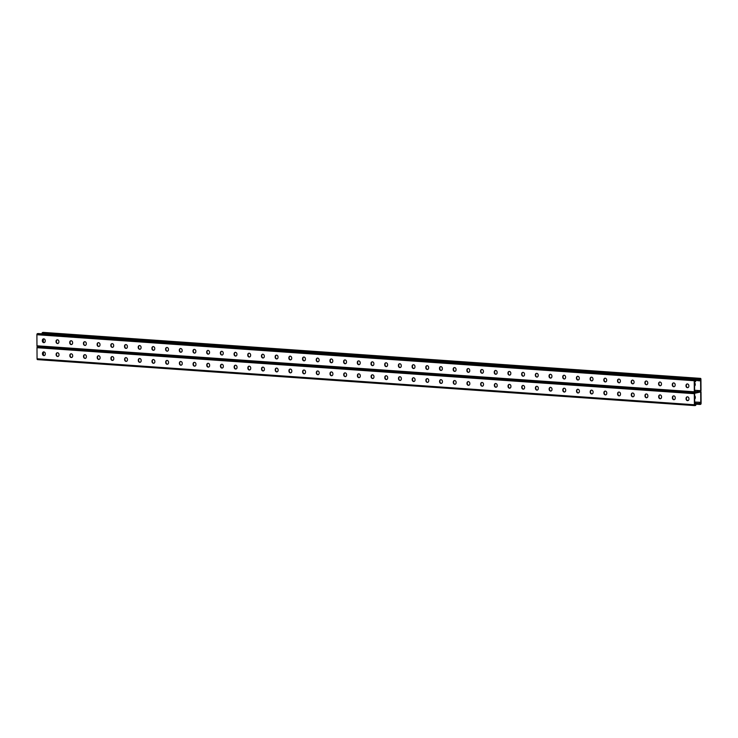 <?xml version="1.0" encoding="UTF-8"?>
<svg xmlns="http://www.w3.org/2000/svg" width="738" height="738" viewBox="0 0 738 738"><rect width="100%" height="100%" fill="white"/><g stroke="black" fill="none" stroke-linecap="round" stroke-linejoin="round"><path stroke-width="1.11" d="M694.726 404.738L695.63 404.802L695.611 403.225L694.716 403.262M695.537 403.252L694.928 403.179M694.624 390.264L700.685 390.688L694.633 392.035L694.55 380.328L695.454 380.135L695.464 381.712L695.786 380.374A0.959 0.489 -86 0 0 695.362 379.526A0.959 0.489 -86 0 0 695.288 379.535L694.716 379.664A0.959 0.489 -86 0 0 694.227 380.725L694.31 391.795A0.959 0.489 -86 0 0 694.735 392.634A0.959 0.489 -86 0 0 694.799 392.634L700.528 391.361L694.799 392.634A0.959 0.489 94 0 0 694.32 393.686L694.393 404.765A0.959 0.489 94 0 0 694.818 405.605A0.959 0.489 94 0 0 694.892 405.605L695.464 405.476A0.959 0.489 94 0 0 695.952 404.415L695.611 403.225M695.63 404.802L694.726 405.005L694.643 393.299L700.694 391.952L700.777 403.658L699.873 403.861L699.864 402.275L694.707 402.035M694.661 392.625L37.472 346.639A0.959 0.489 94 0 0 36.992 347.699L37.066 358.769A0.959 0.489 94 0 0 37.49 359.618A0.959 0.489 94 0 0 37.564 359.609L694.753 405.586M359.369 377.579A1.661 1.411 77.5 0 1 357.755 375.836L357.745 375.328A1.661 1.411 77.5 0 1 358.65 373.852M345.679 376.62A1.661 1.411 77.5 0 1 344.056 374.876L344.056 374.369A1.661 1.411 77.5 0 1 344.96 372.893M331.98 375.66A1.661 1.411 77.5 0 1 330.366 373.917L330.356 373.41A1.661 1.411 77.5 0 1 331.261 371.934M318.29 374.701A1.661 1.411 77.5 0 1 316.667 372.958L316.667 372.45A1.661 1.411 77.5 0 1 317.571 370.983M304.591 373.742A1.661 1.411 77.5 0 1 302.977 371.998L302.967 371.491A1.661 1.411 77.5 0 1 303.871 370.024M290.901 372.782A1.661 1.411 77.5 0 1 289.278 371.039L289.278 370.531A1.661 1.411 77.5 0 1 290.182 369.065M277.202 371.823A1.661 1.411 77.5 0 1 275.588 370.079L275.578 369.581A1.661 1.411 77.5 0 1 276.482 368.105M263.512 370.873A1.661 1.411 77.5 0 1 261.889 369.129L261.889 368.622A1.661 1.411 77.5 0 1 262.793 367.146M249.813 369.913A1.661 1.411 77.5 0 1 248.199 368.17L248.189 367.662A1.661 1.411 77.5 0 1 249.093 366.186M236.123 368.954A1.661 1.411 77.5 0 1 234.499 367.21L234.499 366.703A1.661 1.411 77.5 0 1 235.404 365.227M222.424 367.994A1.661 1.411 77.5 0 1 220.81 366.251L220.8 365.744A1.661 1.411 77.5 0 1 221.704 364.277M208.734 367.035A1.661 1.411 77.5 0 1 207.11 365.292L207.11 364.784A1.661 1.411 77.5 0 1 208.015 363.317M195.035 366.076A1.661 1.411 77.5 0 1 193.421 364.332L193.411 363.825A1.661 1.411 77.5 0 1 194.315 362.358M181.345 365.116A1.661 1.411 77.5 0 1 179.721 363.373L179.721 362.865A1.661 1.411 77.5 0 1 180.626 361.399M167.646 364.157A1.661 1.411 77.5 0 1 166.032 362.413L166.022 361.915A1.661 1.411 77.5 0 1 166.926 360.439M153.956 363.207A1.661 1.411 77.5 0 1 152.332 361.463L152.332 360.956A1.661 1.411 77.5 0 1 153.236 359.48M140.257 362.247A1.661 1.411 77.5 0 1 138.643 360.504L138.633 359.996A1.661 1.411 77.5 0 1 139.537 358.52M126.567 361.288A1.661 1.411 77.5 0 1 124.943 359.544L124.943 359.037A1.661 1.411 77.5 0 1 125.847 357.57M112.868 360.329A1.661 1.411 77.5 0 1 111.253 358.585L111.253 358.078A1.661 1.411 77.5 0 1 112.148 356.611M99.178 359.369A1.661 1.411 77.5 0 1 97.554 357.626L97.554 357.118A1.661 1.411 77.5 0 1 98.458 355.651M85.479 358.41A1.661 1.411 77.5 0 1 83.864 356.666L83.864 356.159A1.661 1.411 77.5 0 1 84.759 354.692M71.789 357.45A1.661 1.411 77.5 0 1 70.165 355.707L70.165 355.209A1.661 1.411 77.5 0 1 71.069 353.733M58.09 356.5A1.661 1.411 77.5 0 1 56.475 354.757L56.475 354.249A1.661 1.411 77.5 0 1 57.37 352.773M44.4 355.541A1.661 1.411 77.5 0 1 42.776 353.797L42.776 353.29A1.661 1.411 77.5 0 1 43.68 351.814M372.349 374.812A1.661 1.411 -102.5 0 0 371.445 376.288L371.445 376.786A1.661 1.411 -102.5 0 0 373.068 378.529M386.039 375.771A1.661 1.411 -102.5 0 0 385.135 377.238L385.144 377.745A1.661 1.411 -102.5 0 0 386.758 379.489M399.738 376.731A1.661 1.411 -102.5 0 0 398.834 378.197L398.834 378.705A1.661 1.411 -102.5 0 0 400.457 380.448M413.428 377.69A1.661 1.411 -102.5 0 0 412.524 379.157L412.533 379.664A1.661 1.411 -102.5 0 0 414.147 381.408M427.127 378.649A1.661 1.411 -102.5 0 0 426.223 380.116L426.223 380.624A1.661 1.411 -102.5 0 0 427.837 382.367M440.817 379.6A1.661 1.411 -102.5 0 0 439.913 381.076L439.922 381.583A1.661 1.411 -102.5 0 0 441.536 383.326M454.516 380.559A1.661 1.411 -102.5 0 0 453.612 382.035L453.612 382.542A1.661 1.411 -102.5 0 0 455.226 384.286M468.206 381.518A1.661 1.411 -102.5 0 0 467.302 382.994L467.302 383.492A1.661 1.411 -102.5 0 0 468.925 385.236M481.896 382.478A1.661 1.411 -102.5 0 0 481.001 383.945L481.001 384.452A1.661 1.411 -102.5 0 0 482.615 386.195M495.595 383.437A1.661 1.411 -102.5 0 0 494.691 384.904L494.691 385.411A1.661 1.411 -102.5 0 0 496.314 387.155M509.285 384.397A1.661 1.411 -102.5 0 0 508.39 385.863L508.39 386.371A1.661 1.411 -102.5 0 0 510.004 388.114M522.984 385.356A1.661 1.411 -102.5 0 0 522.08 386.823L522.08 387.33A1.661 1.411 -102.5 0 0 523.703 389.074M536.674 386.306A1.661 1.411 -102.5 0 0 535.779 387.782L535.779 388.289A1.661 1.411 -102.5 0 0 537.393 390.033M550.373 387.266A1.661 1.411 -102.5 0 0 549.469 388.741L549.469 389.249A1.661 1.411 -102.5 0 0 551.092 390.992M564.063 388.225A1.661 1.411 -102.5 0 0 563.159 389.701L563.168 390.208A1.661 1.411 -102.5 0 0 564.782 391.952M577.762 389.184A1.661 1.411 -102.5 0 0 576.858 390.66L576.858 391.158A1.661 1.411 -102.5 0 0 578.481 392.902M591.452 390.144A1.661 1.411 -102.5 0 0 590.548 391.61L590.557 392.118A1.661 1.411 -102.5 0 0 592.171 393.861M605.151 391.103A1.661 1.411 -102.5 0 0 604.247 392.57L604.247 393.077A1.661 1.411 -102.5 0 0 605.87 394.821M618.841 392.062A1.661 1.411 -102.5 0 0 617.937 393.529L617.946 394.037A1.661 1.411 -102.5 0 0 619.56 395.78M632.54 393.013A1.661 1.411 -102.5 0 0 631.636 394.489L631.636 394.996A1.661 1.411 -102.5 0 0 633.259 396.74M646.23 393.972A1.661 1.411 -102.5 0 0 645.326 395.448L645.335 395.955A1.661 1.411 -102.5 0 0 646.949 397.699M659.929 394.931A1.661 1.411 -102.5 0 0 659.025 396.407L659.025 396.915A1.661 1.411 -102.5 0 0 660.648 398.658M673.619 395.891A1.661 1.411 -102.5 0 0 672.715 397.367L672.724 397.865A1.661 1.411 -102.5 0 0 674.338 399.609M687.318 396.85A1.661 1.411 -102.5 0 0 686.414 398.317L686.414 398.824A1.661 1.411 -102.5 0 0 688.037 400.568M357.423 375.402L357.423 375.9A1.661 1.411 -102.5 0 0 360.273 376.103L360.273 375.596A1.661 1.411 -102.5 0 0 357.423 375.402L357.745 375.328M343.724 374.443L343.733 374.95A1.661 1.411 -102.5 0 0 346.574 375.144L346.574 374.636A1.661 1.411 -102.5 0 0 343.724 374.443L344.056 374.369M330.034 373.483L330.034 373.991A1.661 1.411 -102.5 0 0 332.884 374.184L332.884 373.677A1.661 1.411 -102.5 0 0 330.034 373.483L330.356 373.41M316.334 372.524L316.344 373.031A1.661 1.411 -102.5 0 0 319.185 373.225L319.185 372.727A1.661 1.411 -102.5 0 0 316.334 372.524L316.667 372.45M302.645 371.565L302.645 372.072A1.661 1.411 -102.5 0 0 305.495 372.275L305.495 371.767A1.661 1.411 -102.5 0 0 302.645 371.565L302.967 371.491M288.945 370.605L288.955 371.113A1.661 1.411 -102.5 0 0 291.805 371.315L291.796 370.808A1.661 1.411 -102.5 0 0 288.945 370.605L289.278 370.531M275.256 369.646L275.256 370.153A1.661 1.411 -102.5 0 0 278.106 370.356L278.106 369.849A1.661 1.411 -102.5 0 0 275.256 369.646L275.578 369.581M261.556 368.696L261.566 369.194A1.661 1.411 -102.5 0 0 264.416 369.397L264.407 368.889A1.661 1.411 -102.5 0 0 261.556 368.696L261.889 368.622M247.867 367.736L247.867 368.244A1.661 1.411 -102.5 0 0 250.717 368.437L250.717 367.93A1.661 1.411 -102.5 0 0 247.867 367.736L248.189 367.662M234.167 366.777L234.177 367.284A1.661 1.411 -102.5 0 0 237.027 367.478L237.018 366.971A1.661 1.411 -102.5 0 0 234.167 366.777L234.499 366.703M220.477 365.817L220.477 366.325A1.661 1.411 -102.5 0 0 223.328 366.518L223.328 366.02A1.661 1.411 -102.5 0 0 220.477 365.817L220.8 365.744M206.778 364.858L206.788 365.365A1.661 1.411 -102.5 0 0 209.638 365.568L209.629 365.061A1.661 1.411 -102.5 0 0 206.778 364.858L207.11 364.784M193.088 363.899L193.088 364.406A1.661 1.411 -102.5 0 0 195.939 364.609L195.939 364.102A1.661 1.411 -102.5 0 0 193.088 363.899L193.411 363.825M179.399 362.939L179.399 363.447A1.661 1.411 -102.5 0 0 182.249 363.649L182.24 363.142A1.661 1.411 -102.5 0 0 179.399 362.939L179.721 362.865M165.699 361.989L165.699 362.487A1.661 1.411 -102.5 0 0 168.55 362.69L168.55 362.183A1.661 1.411 -102.5 0 0 165.699 361.989L166.022 361.915M152.01 361.03L152.01 361.537A1.661 1.411 -102.5 0 0 154.86 361.731L154.851 361.223A1.661 1.411 -102.5 0 0 152.01 361.03L152.332 360.956M138.31 360.07L138.31 360.578A1.661 1.411 -102.5 0 0 141.161 360.771L141.161 360.264A1.661 1.411 -102.5 0 0 138.31 360.07L138.633 359.996M124.621 359.111L124.621 359.618A1.661 1.411 -102.5 0 0 127.471 359.812L127.462 359.314A1.661 1.411 -102.5 0 0 124.621 359.111L124.943 359.037M110.921 358.151L110.921 358.659A1.661 1.411 -102.5 0 0 113.772 358.862L113.772 358.354A1.661 1.411 -102.5 0 0 110.921 358.151L111.253 358.078M97.231 357.192L97.231 357.699A1.661 1.411 -102.5 0 0 100.082 357.902L100.073 357.395A1.661 1.411 -102.5 0 0 97.231 357.192L97.554 357.118M83.532 356.233L83.542 356.74A1.661 1.411 -102.5 0 0 86.383 356.943L86.383 356.436A1.661 1.411 -102.5 0 0 83.532 356.233L83.864 356.159M69.842 355.273L69.842 355.781A1.661 1.411 -102.5 0 0 72.693 355.984L72.684 355.476A1.661 1.411 -102.5 0 0 69.842 355.273L70.165 355.209M56.143 354.323L56.153 354.821A1.661 1.411 -102.5 0 0 58.994 355.024L58.994 354.517A1.661 1.411 -102.5 0 0 56.143 354.323L56.475 354.249M42.453 353.364L42.453 353.871A1.661 1.411 -102.5 0 0 45.304 354.065L45.295 353.557A1.661 1.411 -102.5 0 0 42.453 353.364L42.776 353.29M373.963 376.555L373.963 377.063A1.661 1.411 77.5 0 1 371.122 376.86L371.113 376.352A1.661 1.411 77.5 0 1 373.963 376.555M387.662 377.515L387.662 378.022A1.661 1.411 77.5 0 1 384.812 377.819L384.812 377.312A1.661 1.411 77.5 0 1 387.662 377.515M401.352 378.474L401.352 378.981A1.661 1.411 77.5 0 1 398.511 378.779L398.502 378.271A1.661 1.411 77.5 0 1 401.352 378.474M415.042 379.433L415.051 379.941A1.661 1.411 77.5 0 1 412.201 379.738L412.201 379.231A1.661 1.411 77.5 0 1 415.042 379.433M428.741 380.393L428.741 380.891A1.661 1.411 77.5 0 1 425.9 380.697L425.891 380.19A1.661 1.411 77.5 0 1 428.741 380.393M442.431 381.343L442.44 381.85A1.661 1.411 77.5 0 1 439.59 381.657L439.59 381.149A1.661 1.411 77.5 0 1 442.431 381.343M456.13 382.302L456.13 382.81A1.661 1.411 77.5 0 1 453.289 382.616L453.28 382.109A1.661 1.411 77.5 0 1 456.13 382.302M469.82 383.262L469.829 383.769A1.661 1.411 77.5 0 1 466.979 383.566L466.979 383.068A1.661 1.411 77.5 0 1 469.82 383.262M483.519 384.221L483.519 384.729A1.661 1.411 77.5 0 1 480.678 384.526L480.669 384.018A1.661 1.411 77.5 0 1 483.519 384.221M497.209 385.181L497.218 385.688A1.661 1.411 77.5 0 1 494.368 385.485L494.368 384.978A1.661 1.411 77.5 0 1 497.209 385.181M510.908 386.14L510.908 386.647A1.661 1.411 77.5 0 1 508.058 386.444L508.058 385.937A1.661 1.411 77.5 0 1 510.908 386.14M524.598 387.099L524.607 387.598A1.661 1.411 77.5 0 1 521.757 387.404L521.757 386.896A1.661 1.411 77.5 0 1 524.598 387.099M538.297 388.05L538.297 388.557A1.661 1.411 77.5 0 1 535.447 388.363L535.447 387.856A1.661 1.411 77.5 0 1 538.297 388.05M551.987 389.009L551.996 389.516A1.661 1.411 77.5 0 1 549.146 389.323L549.146 388.815A1.661 1.411 77.5 0 1 551.987 389.009M565.686 389.968L565.686 390.476A1.661 1.411 77.5 0 1 562.836 390.273L562.836 389.775A1.661 1.411 77.5 0 1 565.686 389.968M579.376 390.928L579.385 391.435A1.661 1.411 77.5 0 1 576.535 391.232L576.535 390.725A1.661 1.411 77.5 0 1 579.376 390.928M593.075 391.887L593.075 392.395A1.661 1.411 77.5 0 1 590.225 392.192L590.225 391.684A1.661 1.411 77.5 0 1 593.075 391.887M606.765 392.847L606.774 393.354A1.661 1.411 77.5 0 1 603.924 393.151L603.915 392.644A1.661 1.411 77.5 0 1 606.765 392.847M620.464 393.806L620.464 394.304A1.661 1.411 77.5 0 1 617.614 394.11L617.614 393.603A1.661 1.411 77.5 0 1 620.464 393.806M634.154 394.756L634.163 395.264A1.661 1.411 77.5 0 1 631.313 395.07L631.304 394.562A1.661 1.411 77.5 0 1 634.154 394.756M647.853 395.716L647.853 396.223A1.661 1.411 77.5 0 1 645.003 396.029L645.003 395.522A1.661 1.411 77.5 0 1 647.853 395.716M661.543 396.675L661.552 397.182A1.661 1.411 77.5 0 1 658.702 396.979L658.693 396.481A1.661 1.411 77.5 0 1 661.543 396.675M675.242 397.634L675.242 398.142A1.661 1.411 77.5 0 1 672.392 397.939L672.392 397.431A1.661 1.411 77.5 0 1 675.242 397.634M688.932 398.594L688.941 399.101A1.661 1.411 77.5 0 1 686.091 398.898L686.082 398.391A1.661 1.411 77.5 0 1 688.932 398.594M695.353 402.09L694.744 402.016M696.035 402.145L695.427 402.062M696.718 402.192L696.119 402.109M697.41 402.238L696.801 402.155M698.093 402.284L697.484 402.21M698.775 402.33L698.166 402.256M699.458 402.385L698.849 402.302M700.602 391.352L700.556 391.352A0.959 0.489 -86 0 1 700.602 391.352A0.959 0.489 -86 0 1 701.026 392.201L701.1 403.271A0.959 0.489 -86 0 1 700.62 404.332L700.048 404.452A0.959 0.489 -86 0 1 699.975 404.461A0.959 0.489 -86 0 1 699.55 403.612L699.541 402.348M43.404 351.961L43.431 355.209M699.873 403.594L700.777 403.658M694.689 399.009A1.661 1.411 -102.5 0 0 695.316 397.681L695.307 397.173A1.661 1.411 -102.5 0 0 694.661 395.762M700.528 391.361A0.959 0.489 94 0 0 701.008 390.301L700.934 379.231A0.959 0.489 94 0 0 700.51 378.382A0.959 0.489 94 0 0 700.436 378.391L699.864 378.52A0.959 0.489 94 0 0 699.375 379.572L699.716 380.771L699.707 379.184L700.602 378.991L700.685 390.688M699.107 380.688L695.786 380.504M699.384 380.845L698.702 380.79M43.247 332.414A0.959 0.489 94 0 0 43.182 332.395A0.959 0.489 94 0 0 43.108 332.395L42.536 332.524A0.959 0.489 94 0 0 42.048 333.585L42.048 333.825M694.633 391.223L695.205 391.039L694.624 390.863M43.339 342.238L43.311 338.991M694.569 382.791A1.661 1.411 77.5 0 1 695.224 384.203L695.224 384.71A1.661 1.411 77.5 0 1 694.596 386.039M695.464 381.712L694.559 381.546M37.472 346.639A0.959 0.489 -86 0 1 37.398 346.648A0.959 0.489 -86 0 1 36.974 345.799L36.9 334.729A0.959 0.489 -86 0 1 37.38 333.668L37.952 333.548A0.959 0.489 -86 0 1 38.025 333.539A0.959 0.489 -86 0 1 38.099 333.558M358.557 360.882A1.661 1.411 -102.5 0 0 357.653 362.358L357.662 362.865A1.661 1.411 -102.5 0 0 359.277 364.609M344.867 359.923A1.661 1.411 -102.5 0 0 343.963 361.399L343.963 361.906A1.661 1.411 -102.5 0 0 345.587 363.649M331.168 358.972A1.661 1.411 -102.5 0 0 330.264 360.439L330.273 360.947A1.661 1.411 -102.5 0 0 331.888 362.69M317.478 358.013A1.661 1.411 -102.5 0 0 316.574 359.48L316.574 359.987A1.661 1.411 -102.5 0 0 318.198 361.731M303.779 357.054A1.661 1.411 -102.5 0 0 302.875 358.52L302.884 359.028A1.661 1.411 -102.5 0 0 304.499 360.771M290.089 356.094A1.661 1.411 -102.5 0 0 289.185 357.57L289.185 358.068A1.661 1.411 -102.5 0 0 290.809 359.812M276.39 355.135A1.661 1.411 -102.5 0 0 275.495 356.611L275.495 357.118A1.661 1.411 -102.5 0 0 277.11 358.862M262.7 354.175A1.661 1.411 -102.5 0 0 261.796 355.651L261.796 356.159A1.661 1.411 -102.5 0 0 263.42 357.902M249.001 353.216A1.661 1.411 -102.5 0 0 248.106 354.692L248.106 355.199A1.661 1.411 -102.5 0 0 249.721 356.943M235.311 352.266A1.661 1.411 -102.5 0 0 234.407 353.733L234.407 354.24A1.661 1.411 -102.5 0 0 236.031 355.984M221.612 351.306A1.661 1.411 -102.5 0 0 220.717 352.773L220.717 353.281A1.661 1.411 -102.5 0 0 222.332 355.024M207.922 350.347A1.661 1.411 -102.5 0 0 207.018 351.814L207.018 352.321A1.661 1.411 -102.5 0 0 208.642 354.065M194.232 349.388A1.661 1.411 -102.5 0 0 193.328 350.854L193.328 351.362A1.661 1.411 -102.5 0 0 194.943 353.105M180.533 348.428A1.661 1.411 -102.5 0 0 179.629 349.904L179.638 350.402A1.661 1.411 -102.5 0 0 181.253 352.155M166.843 347.469A1.661 1.411 -102.5 0 0 165.939 348.945L165.939 349.452A1.661 1.411 -102.5 0 0 167.554 351.196M153.144 346.509A1.661 1.411 -102.5 0 0 152.24 347.985L152.249 348.493A1.661 1.411 -102.5 0 0 153.864 350.236M139.454 345.559A1.661 1.411 -102.5 0 0 138.55 347.026L138.55 347.533A1.661 1.411 -102.5 0 0 140.174 349.277M125.755 344.6A1.661 1.411 -102.5 0 0 124.851 346.067L124.86 346.574A1.661 1.411 -102.5 0 0 126.475 348.318M112.065 343.64A1.661 1.411 -102.5 0 0 111.161 345.107L111.161 345.615A1.661 1.411 -102.5 0 0 112.785 347.358M98.366 342.681A1.661 1.411 -102.5 0 0 97.462 344.148L97.471 344.655A1.661 1.411 -102.5 0 0 99.086 346.399M84.676 341.722A1.661 1.411 -102.5 0 0 83.772 343.198L83.772 343.696A1.661 1.411 -102.5 0 0 85.396 345.439M70.977 340.762A1.661 1.411 -102.5 0 0 70.073 342.238L70.082 342.746A1.661 1.411 -102.5 0 0 71.697 344.489M57.287 339.803A1.661 1.411 -102.5 0 0 56.383 341.279L56.383 341.786A1.661 1.411 -102.5 0 0 58.007 343.53M43.588 338.843A1.661 1.411 -102.5 0 0 42.684 340.319L42.693 340.827A1.661 1.411 -102.5 0 0 44.308 342.57M372.976 365.568A1.661 1.411 77.5 0 1 371.352 363.825L371.352 363.317A1.661 1.411 77.5 0 1 372.256 361.841M386.666 366.518A1.661 1.411 77.5 0 1 385.051 364.775L385.042 364.277A1.661 1.411 77.5 0 1 385.946 362.801M400.365 367.478A1.661 1.411 77.5 0 1 398.741 365.734L398.741 365.227A1.661 1.411 77.5 0 1 399.645 363.76M414.055 368.437A1.661 1.411 77.5 0 1 412.441 366.694L412.431 366.186A1.661 1.411 77.5 0 1 413.335 364.72M427.754 369.397A1.661 1.411 77.5 0 1 426.13 367.653L426.13 367.146A1.661 1.411 77.5 0 1 427.034 365.679M441.444 370.356A1.661 1.411 77.5 0 1 439.83 368.613L439.82 368.105A1.661 1.411 77.5 0 1 440.724 366.638M455.143 371.315A1.661 1.411 77.5 0 1 453.519 369.572L453.519 369.065A1.661 1.411 77.5 0 1 454.423 367.589M468.833 372.275A1.661 1.411 77.5 0 1 467.219 370.531L467.209 370.024A1.661 1.411 77.5 0 1 468.113 368.548M482.532 373.234A1.661 1.411 77.5 0 1 480.908 371.482L480.908 370.983A1.661 1.411 77.5 0 1 481.813 369.507M496.222 374.184A1.661 1.411 77.5 0 1 494.608 372.441L494.598 371.934A1.661 1.411 77.5 0 1 495.502 370.467M509.921 375.144A1.661 1.411 77.5 0 1 508.298 373.4L508.298 372.893A1.661 1.411 77.5 0 1 509.202 371.426M523.611 376.103A1.661 1.411 77.5 0 1 521.997 374.36L521.987 373.852A1.661 1.411 77.5 0 1 522.891 372.386M537.31 377.063A1.661 1.411 77.5 0 1 535.687 375.319L535.687 374.812A1.661 1.411 77.5 0 1 536.591 373.345M551 378.022A1.661 1.411 77.5 0 1 549.386 376.279L549.376 375.771A1.661 1.411 77.5 0 1 550.28 374.295M564.69 378.981A1.661 1.411 77.5 0 1 563.076 377.238L563.076 376.731A1.661 1.411 77.5 0 1 563.98 375.255M578.389 379.941A1.661 1.411 77.5 0 1 576.775 378.197L576.765 377.69A1.661 1.411 77.5 0 1 577.67 376.214M592.079 380.891A1.661 1.411 77.5 0 1 590.465 379.147L590.465 378.649A1.661 1.411 77.5 0 1 591.369 377.173M605.778 381.85A1.661 1.411 77.5 0 1 604.164 380.107L604.154 379.6A1.661 1.411 77.5 0 1 605.059 378.133M619.468 382.81A1.661 1.411 77.5 0 1 617.854 381.066L617.854 380.559A1.661 1.411 77.5 0 1 618.748 379.092M633.167 383.769A1.661 1.411 77.5 0 1 631.543 382.026L631.543 381.518A1.661 1.411 77.5 0 1 632.448 380.052M646.857 384.729A1.661 1.411 77.5 0 1 645.243 382.985L645.243 382.478A1.661 1.411 77.5 0 1 646.137 381.002M660.556 385.688A1.661 1.411 77.5 0 1 658.933 383.945L658.933 383.437A1.661 1.411 77.5 0 1 659.837 381.961M674.246 386.647A1.661 1.411 77.5 0 1 672.632 384.904L672.632 384.397A1.661 1.411 77.5 0 1 673.526 382.921M687.945 387.598A1.661 1.411 77.5 0 1 686.322 385.854L686.322 385.356A1.661 1.411 77.5 0 1 687.226 383.88M357.33 362.939L357.33 362.432A1.661 1.411 77.5 0 1 360.181 362.626L360.181 363.133A1.661 1.411 77.5 0 1 357.33 362.939L357.662 362.865M343.64 361.98L343.631 361.472A1.661 1.411 77.5 0 1 346.482 361.666L346.491 362.173A1.661 1.411 77.5 0 1 343.64 361.98L343.963 361.906M329.941 361.02L329.941 360.513A1.661 1.411 77.5 0 1 332.792 360.716L332.792 361.214A1.661 1.411 77.5 0 1 329.941 361.02L330.273 360.947M316.251 360.061L316.251 359.554A1.661 1.411 77.5 0 1 319.093 359.757L319.102 360.264A1.661 1.411 77.5 0 1 316.251 360.061L316.574 359.987M302.552 359.102L302.552 358.594A1.661 1.411 77.5 0 1 305.403 358.797L305.403 359.305A1.661 1.411 77.5 0 1 302.552 359.102L302.884 359.028M288.862 358.142L288.862 357.635A1.661 1.411 77.5 0 1 291.704 357.838L291.713 358.345A1.661 1.411 77.5 0 1 288.862 358.142L289.185 358.068M275.163 357.183L275.163 356.685A1.661 1.411 77.5 0 1 278.014 356.878L278.014 357.386A1.661 1.411 77.5 0 1 275.163 357.183L275.495 357.118M261.473 356.233L261.473 355.725A1.661 1.411 77.5 0 1 264.315 355.919L264.324 356.426A1.661 1.411 77.5 0 1 261.473 356.233L261.796 356.159M247.774 355.273L247.774 354.766A1.661 1.411 77.5 0 1 250.625 354.96L250.625 355.467A1.661 1.411 77.5 0 1 247.774 355.273L248.106 355.199M234.084 354.314L234.084 353.806A1.661 1.411 77.5 0 1 236.926 354.009L236.935 354.508A1.661 1.411 77.5 0 1 234.084 354.314L234.407 354.24M220.394 353.354L220.385 352.847A1.661 1.411 77.5 0 1 223.236 353.05L223.236 353.557A1.661 1.411 77.5 0 1 220.394 353.354L220.717 353.281M206.695 352.395L206.695 351.888A1.661 1.411 77.5 0 1 209.537 352.091L209.546 352.598A1.661 1.411 77.5 0 1 206.695 352.395L207.018 352.321M193.005 351.436L192.996 350.928A1.661 1.411 77.5 0 1 195.847 351.131L195.847 351.639A1.661 1.411 77.5 0 1 193.005 351.436L193.328 351.362M179.306 350.476L179.306 349.978A1.661 1.411 77.5 0 1 182.148 350.172L182.157 350.679A1.661 1.411 77.5 0 1 179.306 350.476L179.638 350.402M165.616 349.526L165.607 349.019A1.661 1.411 77.5 0 1 168.458 349.212L168.458 349.72A1.661 1.411 77.5 0 1 165.616 349.526L165.939 349.452M151.917 348.567L151.917 348.059A1.661 1.411 77.5 0 1 154.759 348.253L154.768 348.76A1.661 1.411 77.5 0 1 151.917 348.567L152.249 348.493M138.227 347.607L138.218 347.1A1.661 1.411 77.5 0 1 141.069 347.303L141.069 347.801A1.661 1.411 77.5 0 1 138.227 347.607L138.55 347.533M124.528 346.648L124.528 346.14A1.661 1.411 77.5 0 1 127.379 346.343L127.379 346.851A1.661 1.411 77.5 0 1 124.528 346.648L124.86 346.574M110.838 345.688L110.829 345.181A1.661 1.411 77.5 0 1 113.68 345.384L113.68 345.891A1.661 1.411 77.5 0 1 110.838 345.688L111.161 345.615M97.139 344.729L97.139 344.222A1.661 1.411 77.5 0 1 99.99 344.425L99.99 344.932A1.661 1.411 77.5 0 1 97.139 344.729L97.471 344.655M83.449 343.77L83.44 343.262A1.661 1.411 77.5 0 1 86.291 343.465L86.291 343.973A1.661 1.411 77.5 0 1 83.449 343.77L83.772 343.696M69.75 342.81L69.75 342.312A1.661 1.411 77.5 0 1 72.601 342.506L72.601 343.013A1.661 1.411 77.5 0 1 69.75 342.81L70.082 342.746M56.06 341.86L56.051 341.353A1.661 1.411 77.5 0 1 58.902 341.546L58.902 342.054A1.661 1.411 77.5 0 1 56.06 341.86L56.383 341.786M42.361 340.901L42.361 340.393A1.661 1.411 77.5 0 1 45.212 340.587L45.212 341.094A1.661 1.411 77.5 0 1 42.361 340.901L42.693 340.827M373.88 364.092L373.871 363.585A1.661 1.411 -102.5 0 0 371.02 363.391L371.029 363.889A1.661 1.411 -102.5 0 0 373.88 364.092M387.57 365.052L387.57 364.544A1.661 1.411 -102.5 0 0 384.719 364.341L384.719 364.849A1.661 1.411 -102.5 0 0 387.57 365.052M401.269 366.011L401.26 365.504A1.661 1.411 -102.5 0 0 398.409 365.301L398.419 365.808A1.661 1.411 -102.5 0 0 401.269 366.011M414.959 366.971L414.959 366.463A1.661 1.411 -102.5 0 0 412.108 366.26L412.108 366.768A1.661 1.411 -102.5 0 0 414.959 366.971M428.658 367.93L428.649 367.423A1.661 1.411 -102.5 0 0 425.798 367.22L425.808 367.727A1.661 1.411 -102.5 0 0 428.658 367.93M442.348 368.88L442.348 368.382A1.661 1.411 -102.5 0 0 439.497 368.179L439.497 368.686A1.661 1.411 -102.5 0 0 442.348 368.88M456.047 369.839L456.038 369.332A1.661 1.411 -102.5 0 0 453.187 369.138L453.197 369.646A1.661 1.411 -102.5 0 0 456.047 369.839M469.737 370.799L469.737 370.291A1.661 1.411 -102.5 0 0 466.886 370.098L466.886 370.605A1.661 1.411 -102.5 0 0 469.737 370.799M483.427 371.758L483.427 371.251A1.661 1.411 -102.5 0 0 480.576 371.057L480.586 371.555A1.661 1.411 -102.5 0 0 483.427 371.758M497.126 372.718L497.126 372.21A1.661 1.411 -102.5 0 0 494.275 372.007L494.275 372.515A1.661 1.411 -102.5 0 0 497.126 372.718M510.816 373.677L510.816 373.17A1.661 1.411 -102.5 0 0 507.965 372.967L507.975 373.474A1.661 1.411 -102.5 0 0 510.816 373.677M524.515 374.636L524.515 374.129A1.661 1.411 -102.5 0 0 521.665 373.926L521.665 374.434A1.661 1.411 -102.5 0 0 524.515 374.636M538.205 375.587L538.205 375.089A1.661 1.411 -102.5 0 0 535.354 374.886L535.364 375.393A1.661 1.411 -102.5 0 0 538.205 375.587M551.904 376.546L551.904 376.039A1.661 1.411 -102.5 0 0 549.054 375.845L549.054 376.352A1.661 1.411 -102.5 0 0 551.904 376.546M565.594 377.505L565.594 376.998A1.661 1.411 -102.5 0 0 562.743 376.804L562.753 377.312A1.661 1.411 -102.5 0 0 565.594 377.505M579.293 378.465L579.284 377.957A1.661 1.411 -102.5 0 0 576.443 377.764L576.443 378.262A1.661 1.411 -102.5 0 0 579.293 378.465M592.983 379.424L592.983 378.917A1.661 1.411 -102.5 0 0 590.132 378.714L590.142 379.221A1.661 1.411 -102.5 0 0 592.983 379.424M606.682 380.384L606.673 379.876A1.661 1.411 -102.5 0 0 603.832 379.673L603.832 380.181A1.661 1.411 -102.5 0 0 606.682 380.384M620.372 381.343L620.372 380.836A1.661 1.411 -102.5 0 0 617.521 380.633L617.531 381.14A1.661 1.411 -102.5 0 0 620.372 381.343M634.071 382.293L634.062 381.795A1.661 1.411 -102.5 0 0 631.221 381.592L631.221 382.099A1.661 1.411 -102.5 0 0 634.071 382.293M647.761 383.253L647.761 382.745A1.661 1.411 -102.5 0 0 644.911 382.552L644.92 383.059A1.661 1.411 -102.5 0 0 647.761 383.253M661.46 384.212L661.451 383.705A1.661 1.411 -102.5 0 0 658.61 383.511L658.61 384.018A1.661 1.411 -102.5 0 0 661.46 384.212M675.15 385.171L675.15 384.664A1.661 1.411 -102.5 0 0 672.3 384.47L672.3 384.968A1.661 1.411 -102.5 0 0 675.15 385.171M688.849 386.131L688.84 385.623A1.661 1.411 -102.5 0 0 685.999 385.421L685.999 385.928A1.661 1.411 -102.5 0 0 688.849 386.131M694.32 393.686L36.992 347.699M694.393 404.765L37.066 358.769M699.55 403.612L695.943 403.363M699.901 404.442L695.952 404.166M699.375 379.572L42.048 333.585M700.436 378.391L43.108 332.395M699.864 378.52L42.536 332.524M694.31 391.795L36.974 345.799M694.227 380.725L36.9 334.729M694.716 379.664L37.38 333.668M695.288 379.535L37.952 333.548M694.818 405.605L37.49 359.618M699.975 404.461L695.952 404.175M700.51 378.382L43.182 332.395M694.735 392.634L37.398 346.648M695.362 379.526L38.025 333.539"/></g></svg>
